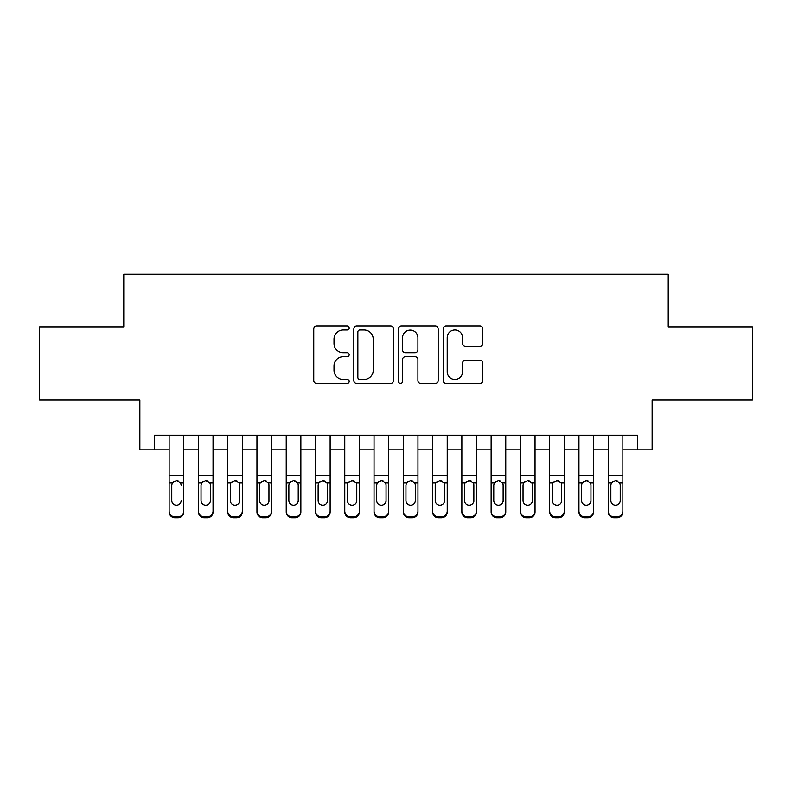 <?xml version="1.0" encoding="UTF-8"?>
<svg xmlns="http://www.w3.org/2000/svg" width="792" height="792" viewBox="0 0 792 792"><rect width="100%" height="100%" fill="white"/><g stroke="black" fill="none" stroke-linecap="round" stroke-linejoin="round"><path stroke-width="1.19" d="M349.163 328.007A2.01 2.01 0 0 0 347.153 325.987L316.622 325.987A2.871 2.871 0 0 0 313.751 328.868L313.751 380.586A2.871 2.871 0 0 0 316.622 383.457L347.153 383.457A2.01 2.01 0 0 0 349.163 381.447A2.01 2.01 0 0 0 347.153 379.437L343.203 379.437A9.197 9.197 0 0 1 334.006 370.24L334.006 365.934A9.197 9.197 0 0 1 343.203 356.737L347.153 356.737A2.01 2.01 0 0 0 349.163 354.727A2.01 2.01 0 0 0 347.153 352.717L343.203 352.717A9.197 9.197 0 0 1 334.006 343.52L334.006 339.214A9.197 9.197 0 0 1 343.203 330.017L347.153 330.017A2.01 2.01 0 0 0 349.163 328.007M479.972 346.252A2.871 2.871 0 0 0 482.843 343.372L482.843 328.868A2.871 2.871 0 0 0 479.972 325.987L446.064 325.987A2.871 2.871 0 0 0 443.193 328.868L443.193 380.586A2.871 2.871 0 0 0 446.064 383.457L479.972 383.457A2.871 2.871 0 0 0 482.843 380.586L482.843 363.053A2.871 2.871 0 0 0 479.972 360.182L465.458 360.182A2.871 2.871 0 0 0 462.587 363.053L462.587 371.745A7.682 7.682 0 0 1 454.905 379.437A7.682 7.682 0 0 1 447.213 371.745L447.213 337.699A7.682 7.682 0 0 1 454.905 330.017A7.682 7.682 0 0 1 462.587 337.699L462.587 343.372A2.871 2.871 0 0 0 465.458 346.252L479.972 346.252M154.499 449.866L154.499 435.224L637.501 435.224L637.501 449.866L652.143 449.866L652.143 400.099L752.4 400.099L752.4 326.918L668.24 326.918L668.24 274.22L123.76 274.22L123.76 326.918L39.6 326.918L39.6 400.099L139.857 400.099L139.857 449.866L169.132 449.866M393.485 328.868A2.871 2.871 0 0 0 390.614 325.987L356.707 325.987A2.871 2.871 0 0 0 353.836 328.868L353.836 380.586A2.871 2.871 0 0 0 356.707 383.457L390.614 383.457A2.871 2.871 0 0 0 393.485 380.586L393.485 328.868M401.386 325.987L435.293 325.987A2.871 2.871 0 0 1 438.164 328.868L438.164 380.586A2.871 2.871 0 0 1 435.293 383.457L420.78 383.457A2.871 2.871 0 0 1 417.909 380.586L417.909 359.608A2.871 2.871 0 0 0 415.038 356.737L405.415 356.737A2.871 2.871 0 0 0 402.534 359.608L402.534 381.447A2.01 2.01 0 0 1 400.524 383.457A2.01 2.01 0 0 1 398.515 381.447L398.515 328.868A2.871 2.871 0 0 1 401.386 325.987M183.774 449.866L198.406 449.866M213.048 449.866L227.68 449.866M242.312 449.866L256.954 449.866M271.587 449.866L286.229 449.866M300.861 449.866L315.503 449.866M330.135 449.866L344.767 449.866M359.41 449.866L374.042 449.866M388.684 449.866L403.316 449.866M417.958 449.866L432.59 449.866M447.233 449.866L461.865 449.866M476.497 449.866L491.139 449.866M505.771 449.866L520.413 449.866M535.046 449.866L549.688 449.866M564.32 449.866L578.952 449.866M593.594 449.866L608.226 449.866M622.868 449.866L637.501 449.866M359.865 330.017A2.01 2.01 0 0 0 357.855 332.026L357.855 377.428A2.01 2.01 0 0 0 359.865 379.437L364.033 379.437A9.197 9.197 0 0 0 373.23 370.24L373.23 339.214A9.197 9.197 0 0 0 364.033 330.017L359.865 330.017M417.909 337.847A7.682 7.682 0 0 0 410.226 330.155A7.682 7.682 0 0 0 402.534 337.847L402.534 349.836A2.871 2.871 0 0 0 405.415 352.717L415.038 352.717A2.871 2.871 0 0 0 417.909 349.836L417.909 337.847M169.132 435.224L169.132 511.048A5.851 5.811 -0 0 0 174.992 516.859L177.913 516.859A5.851 5.811 -0 0 0 183.774 511.048L183.774 511.969A5.851 5.811 180 0 1 177.913 517.78L177.913 516.859M183.774 483.942L183.774 511.969M181.14 501.514L181.14 500.593A4.683 4.643 180 0 1 176.448 505.247A4.683 4.643 180 0 0 181.14 500.593M171.765 501.514L171.765 500.593A4.683 4.643 180 0 0 176.448 505.247A4.683 4.643 180 0 1 171.765 500.593L171.765 484.813M174.012 481.16L172.29 483.021L171.765 485.179L172.29 483.021L176.448 480.467L180.616 483.021L181.14 485.179M178.893 481.16L176.448 480.467M183.774 435.224L183.774 511.048M174.992 516.859L174.992 517.78L177.913 517.78M174.992 517.78A5.851 5.811 180 0 1 169.132 511.969M213.048 483.942L213.048 511.969A5.851 5.811 180 0 1 207.187 517.78L207.187 516.859A5.851 5.811 -0 0 0 213.048 511.048L213.048 511.969M210.405 501.514L210.405 500.593A4.683 4.643 180 0 1 205.722 505.247A4.683 4.643 180 0 1 201.039 500.593L201.039 485.179L201.039 500.593A4.683 4.643 180 0 0 205.722 505.247M208.167 481.15L205.722 480.467L209.89 483.021L210.405 484.813M203.277 481.16L201.564 483.021L201.039 485.179L201.564 483.021L205.722 480.467M242.312 483.942L242.312 511.969A5.851 5.811 180 0 1 236.462 517.78L236.462 516.859A5.851 5.811 -0 0 0 242.312 511.048L242.312 511.969M239.679 501.514L239.679 500.593A4.683 4.643 180 0 1 234.996 505.247A4.683 4.643 180 0 1 230.314 500.593L230.314 485.179L230.314 500.593A4.683 4.643 180 0 0 234.996 505.247M237.432 481.15L234.996 480.467L239.164 483.021L239.679 484.813M232.551 481.16L230.828 483.021L230.314 485.179L230.828 483.021L234.996 480.467M271.587 483.942L271.587 511.969A5.851 5.811 180 0 1 265.736 517.78L265.736 516.859A5.851 5.811 -0 0 0 271.587 511.048L271.587 511.969M268.953 501.514L268.953 500.593A4.683 4.643 180 0 1 264.271 505.247A4.683 4.643 180 0 1 259.588 500.593L259.588 485.179L259.588 500.593A4.683 4.643 180 0 0 264.271 505.247M266.706 481.15L264.271 480.467L268.438 483.021L268.953 484.813M261.825 481.16L260.103 483.021L259.588 485.179L260.103 483.021L264.271 480.467M300.861 483.942L300.861 511.969A5.851 5.811 180 0 1 295.01 517.78L295.01 516.859A5.851 5.811 -0 0 0 300.861 511.048L300.861 511.969M298.228 501.514L298.228 500.593A4.683 4.643 180 0 1 293.545 505.247A4.683 4.643 180 0 1 288.862 500.593L288.862 485.179L288.862 500.593A4.683 4.643 180 0 0 293.545 505.247M295.98 481.15L293.545 480.467L297.713 483.021L298.228 484.813M291.1 481.16L289.377 483.021L288.862 485.179L289.377 483.021L293.545 480.467M213.048 435.224L213.048 511.048M204.257 516.859L204.257 517.78A5.851 5.811 180 0 1 198.406 511.969L198.406 511.048A5.851 5.811 -0 0 0 204.257 516.859L207.187 516.859M198.406 435.224L198.406 511.048M204.257 517.78L207.187 517.78M210.405 485.179L210.405 500.593M242.312 435.224L242.312 511.048M233.531 516.859L233.531 517.78A5.851 5.811 180 0 1 227.68 511.969L227.68 511.048A5.851 5.811 -0 0 0 233.531 516.859L236.462 516.859M227.68 435.224L227.68 511.048M233.531 517.78L236.462 517.78M239.679 485.179L239.679 500.593M271.587 435.224L271.587 511.048M262.805 516.859L262.805 517.78A5.851 5.811 180 0 1 256.954 511.969L256.954 511.048A5.851 5.811 -0 0 0 262.805 516.859L265.736 516.859M256.954 435.224L256.954 511.048M262.805 517.78L265.736 517.78M268.953 485.179L268.953 500.593M300.861 435.224L300.861 511.048M292.08 516.859L292.08 517.78A5.851 5.811 180 0 1 286.229 511.969L286.229 511.048A5.851 5.811 -0 0 0 292.08 516.859L295.01 516.859M286.229 435.224L286.229 511.048M292.08 517.78L295.01 517.78M298.228 485.179L298.228 500.593M330.135 483.942L330.135 511.969A5.851 5.811 180 0 1 324.284 517.78L324.284 516.859A5.851 5.811 -0 0 0 330.135 511.048L330.135 511.969M327.502 501.514L327.502 500.593A4.683 4.643 180 0 1 322.819 505.247A4.683 4.643 180 0 1 318.137 500.593L318.137 485.179L318.137 500.593A4.683 4.643 180 0 0 322.819 505.247M325.255 481.15L322.819 480.467L326.987 483.021L327.502 484.813M320.374 481.16L318.651 483.021L318.137 485.179L318.651 483.021L322.819 480.467M330.135 435.224L330.135 511.048M321.354 516.859L321.354 517.78A5.851 5.811 180 0 1 315.503 511.969L315.503 511.048A5.851 5.811 -0 0 0 321.354 516.859L324.284 516.859M315.503 435.224L315.503 511.048M321.354 517.78L324.284 517.78M327.502 485.179L327.502 500.593M359.41 483.942L359.41 511.969A5.851 5.811 180 0 1 353.559 517.78L353.559 516.859A5.851 5.811 -0 0 0 359.41 511.048L359.41 511.969M356.776 501.514L356.776 500.593A4.683 4.643 180 0 1 352.093 505.247A4.683 4.643 180 0 1 347.411 500.593L347.411 485.179L347.411 500.593A4.683 4.643 180 0 0 352.093 505.247M354.529 481.15L352.093 480.467L356.252 483.021L356.776 484.813M349.648 481.16L347.926 483.021L347.411 485.179L347.926 483.021L352.093 480.467M359.41 435.224L359.41 511.048M350.628 516.859L350.628 517.78A5.851 5.811 180 0 1 344.767 511.969L344.767 511.048A5.851 5.811 -0 0 0 350.628 516.859L353.559 516.859M344.767 435.224L344.767 511.048M350.628 517.78L353.559 517.78M356.776 485.179L356.776 500.593M388.684 483.942L388.684 511.969A5.851 5.811 180 0 1 382.823 517.78L382.823 516.859A5.851 5.811 -0 0 0 388.684 511.048L388.684 511.969M386.05 501.514L386.05 500.593A4.683 4.643 180 0 1 381.368 505.247A4.683 4.643 180 0 1 376.675 500.593L376.675 485.179L376.675 500.593A4.683 4.643 180 0 0 381.368 505.247M383.803 481.15L381.368 480.467L385.526 483.021L386.05 484.813M378.923 481.16L377.2 483.021L376.675 485.179L377.2 483.021L381.368 480.467M388.684 435.224L388.684 511.048M379.903 516.859L379.903 517.78A5.851 5.811 180 0 1 374.042 511.969L374.042 511.048A5.851 5.811 -0 0 0 379.903 516.859L382.823 516.859M374.042 435.224L374.042 511.048M379.903 517.78L382.823 517.78M386.05 485.179L386.05 500.593M417.958 483.942L417.958 511.969A5.851 5.811 180 0 1 412.097 517.78L412.097 516.859A5.851 5.811 -0 0 0 417.958 511.048L417.958 511.969M415.325 501.514L415.325 500.593A4.683 4.643 180 0 1 410.632 505.247A4.683 4.643 180 0 1 405.95 500.593L405.95 485.179L405.95 500.593A4.683 4.643 180 0 0 410.632 505.247M413.077 481.15L410.632 480.467L414.8 483.021L415.325 484.813M408.197 481.16L406.474 483.021L405.95 485.179L406.474 483.021L410.632 480.467M417.958 435.224L417.958 511.048M409.177 516.859L409.177 517.78A5.851 5.811 180 0 1 403.316 511.969L403.316 511.048A5.851 5.811 -0 0 0 409.177 516.859L412.097 516.859M403.316 435.224L403.316 511.048M409.177 517.78L412.097 517.78M415.325 485.179L415.325 500.593M447.233 483.942L447.233 511.969A5.851 5.811 180 0 1 441.372 517.78L441.372 516.859A5.851 5.811 -0 0 0 447.233 511.048L447.233 511.969M444.589 501.514L444.589 500.593A4.683 4.643 180 0 1 439.906 505.247A4.683 4.643 180 0 1 435.224 500.593L435.224 485.179L435.224 500.593A4.683 4.643 180 0 0 439.906 505.247M442.352 481.15L439.906 480.467L444.074 483.021L444.589 484.813M437.461 481.16L435.748 483.021L435.224 485.179L435.748 483.021L439.906 480.467M476.497 483.942L476.497 511.969A5.851 5.811 180 0 1 470.646 517.78L470.646 516.859A5.851 5.811 -0 0 0 476.497 511.048L476.497 511.969M473.863 501.514L473.863 500.593A4.683 4.643 180 0 1 469.181 505.247A4.683 4.643 180 0 1 464.498 500.593L464.498 485.179L464.498 500.593A4.683 4.643 180 0 0 469.181 505.247M471.616 481.15L469.181 480.467L473.349 483.021L473.863 484.813M466.736 481.16L465.013 483.021L464.498 485.179L465.013 483.021L469.181 480.467M505.771 483.942L505.771 511.969A5.851 5.811 180 0 1 499.92 517.78L499.92 516.859A5.851 5.811 -0 0 0 505.771 511.048L505.771 511.969M503.138 501.514L503.138 500.593A4.683 4.643 180 0 1 498.455 505.247A4.683 4.643 180 0 1 493.772 500.593L493.772 485.179L493.772 500.593A4.683 4.643 180 0 0 498.455 505.247M500.89 481.15L498.455 480.467L502.623 483.021L503.138 484.813M496.01 481.16L494.287 483.021L493.772 485.179L494.287 483.021L498.455 480.467M535.046 483.942L535.046 511.969A5.851 5.811 180 0 1 529.195 517.78L529.195 516.859A5.851 5.811 -0 0 0 535.046 511.048L535.046 511.969M532.412 501.514L532.412 500.593A4.683 4.643 180 0 1 527.729 505.247A4.683 4.643 180 0 1 523.047 500.593L523.047 485.179L523.047 500.593A4.683 4.643 180 0 0 527.729 505.247M530.165 481.15L527.729 480.467L531.897 483.021L532.412 484.813M525.284 481.16L523.562 483.021L523.047 485.179L523.562 483.021L527.729 480.467M564.32 483.942L564.32 511.969A5.851 5.811 180 0 1 558.469 517.78L558.469 516.859A5.851 5.811 -0 0 0 564.32 511.048L564.32 511.969M561.686 501.514L561.686 500.593A4.683 4.643 180 0 1 557.004 505.247A4.683 4.643 180 0 1 552.321 500.593L552.321 485.179L552.321 500.593A4.683 4.643 180 0 0 557.004 505.247M559.439 481.15L557.004 480.467L561.172 483.021L561.686 484.813M554.558 481.16L552.836 483.021L552.321 485.179L552.836 483.021L557.004 480.467M593.594 483.942L593.594 511.969A5.851 5.811 180 0 1 587.743 517.78L587.743 516.859A5.851 5.811 -0 0 0 593.594 511.048L593.594 511.969M590.961 501.514L590.961 500.593A4.683 4.643 180 0 1 586.278 505.247A4.683 4.643 180 0 1 581.595 500.593L581.595 485.179L581.595 500.593A4.683 4.643 180 0 0 586.278 505.247M588.713 481.15L586.278 480.467L590.436 483.021L590.961 484.813M583.833 481.16L582.11 483.021L581.595 485.179L582.11 483.021L586.278 480.467M622.868 483.942L622.868 511.969A5.851 5.811 180 0 1 617.008 517.78L617.008 516.859A5.851 5.811 -0 0 0 622.868 511.048L622.868 511.969M620.235 501.514L620.235 500.593A4.683 4.643 180 0 1 615.552 505.247A4.683 4.643 180 0 1 610.86 500.593L610.86 485.179L610.86 500.593A4.683 4.643 180 0 0 615.552 505.247M617.988 481.15L615.552 480.467L619.71 483.021L620.235 484.813M613.107 481.16L611.384 483.021L610.86 485.179L611.384 483.021L615.552 480.467M447.233 435.224L447.233 511.048M438.441 516.859L438.441 517.78A5.851 5.811 180 0 1 432.59 511.969L432.59 511.048A5.851 5.811 -0 0 0 438.441 516.859L441.372 516.859M432.59 435.224L432.59 511.048M438.441 517.78L441.372 517.78M444.589 485.179L444.589 500.593M476.497 435.224L476.497 511.048M467.716 516.859L467.716 517.78A5.851 5.811 180 0 1 461.865 511.969L461.865 511.048A5.851 5.811 -0 0 0 467.716 516.859L470.646 516.859M461.865 435.224L461.865 511.048M467.716 517.78L470.646 517.78M473.863 485.179L473.863 500.593M505.771 435.224L505.771 511.048M496.99 516.859L496.99 517.78A5.851 5.811 180 0 1 491.139 511.969L491.139 511.048A5.851 5.811 -0 0 0 496.99 516.859L499.92 516.859M491.139 435.224L491.139 511.048M496.99 517.78L499.92 517.78M503.138 485.179L503.138 500.593M535.046 435.224L535.046 511.048M526.264 516.859L526.264 517.78A5.851 5.811 180 0 1 520.413 511.969L520.413 511.048A5.851 5.811 -0 0 0 526.264 516.859L529.195 516.859M520.413 435.224L520.413 511.048M526.264 517.78L529.195 517.78M532.412 485.179L532.412 500.593M564.32 435.224L564.32 511.048M555.538 516.859L555.538 517.78A5.851 5.811 180 0 1 549.688 511.969L549.688 511.048A5.851 5.811 -0 0 0 555.538 516.859L558.469 516.859M549.688 435.224L549.688 511.048M555.538 517.78L558.469 517.78M561.686 485.179L561.686 500.593M593.594 435.224L593.594 511.048M584.813 516.859L584.813 517.78A5.851 5.811 180 0 1 578.952 511.969L578.952 511.048A5.851 5.811 -0 0 0 584.813 516.859L587.743 516.859M578.952 435.224L578.952 511.048M584.813 517.78L587.743 517.78M590.961 485.179L590.961 500.593M622.868 435.224L622.868 511.048M614.087 516.859L614.087 517.78A5.851 5.811 180 0 1 608.226 511.969L608.226 511.048A5.851 5.811 -0 0 0 614.087 516.859L617.008 516.859M608.226 435.224L608.226 511.048M614.087 517.78L617.008 517.78M620.235 485.179L620.235 500.593M180.616 483.021L183.774 483.021M169.132 483.021L172.29 483.021M169.132 475.447L183.774 475.447M169.132 435.432L183.774 435.432M209.89 483.021L213.048 483.021M198.406 483.021L201.564 483.021M198.406 475.447L213.048 475.447M198.406 435.432L213.048 435.432M239.164 483.021L242.312 483.021M227.68 483.021L230.828 483.021M227.68 475.447L242.312 475.447M227.68 435.432L242.312 435.432M268.438 483.021L271.587 483.021M256.954 483.021L260.103 483.021M256.954 475.447L271.587 475.447M256.954 435.432L271.587 435.432M297.713 483.021L300.861 483.021M286.229 483.021L289.377 483.021M286.229 475.447L300.861 475.447M286.229 435.432L300.861 435.432M326.987 483.021L330.135 483.021M315.503 483.021L318.651 483.021M315.503 475.447L330.135 475.447M315.503 435.432L330.135 435.432M356.252 483.021L359.41 483.021M344.767 483.021L347.926 483.021M344.767 475.447L359.41 475.447M344.767 435.432L359.41 435.432M385.526 483.021L388.684 483.021M374.042 483.021L377.2 483.021M374.042 475.447L388.684 475.447M374.042 435.432L388.684 435.432M414.8 483.021L417.958 483.021M403.316 483.021L406.474 483.021M403.316 475.447L417.958 475.447M403.316 435.432L417.958 435.432M444.074 483.021L447.233 483.021M432.59 483.021L435.748 483.021M432.59 475.447L447.233 475.447M432.59 435.432L447.233 435.432M473.349 483.021L476.497 483.021M461.865 483.021L465.013 483.021M461.865 475.447L476.497 475.447M461.865 435.432L476.497 435.432M502.623 483.021L505.771 483.021M491.139 483.021L494.287 483.021M491.139 475.447L505.771 475.447M491.139 435.432L505.771 435.432M531.897 483.021L535.046 483.021M520.413 483.021L523.562 483.021M520.413 475.447L535.046 475.447M520.413 435.432L535.046 435.432M561.172 483.021L564.32 483.021M549.688 483.021L552.836 483.021M549.688 475.447L564.32 475.447M549.688 435.432L564.32 435.432M590.436 483.021L593.594 483.021M578.952 483.021L582.11 483.021M578.952 475.447L593.594 475.447M578.952 435.432L593.594 435.432M619.71 483.021L622.868 483.021M608.226 483.021L611.384 483.021M608.226 475.447L622.868 475.447M608.226 435.432L622.868 435.432"/></g></svg>
